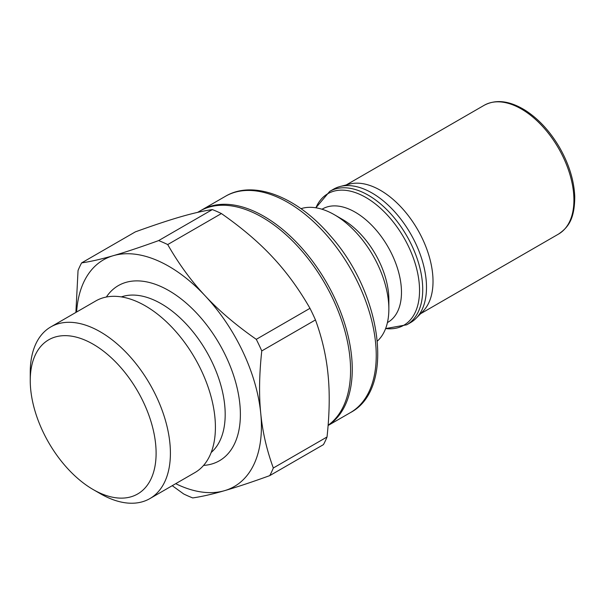 <?xml version="1.0" encoding="UTF-8"?>
<svg xmlns="http://www.w3.org/2000/svg" width="605" height="605" viewBox="0 0 605 605"><rect width="100%" height="100%" fill="white"/><g stroke="black" fill="none" stroke-linecap="round" stroke-linejoin="round"><path stroke-width="0.91" d="M197.585 212.385L199.801 211.1A124.91 72.116 60 0 1 291.088 239.52A124.91 72.116 60 0 1 349.94 357.653A124.91 72.116 60 0 1 328.122 425.255M155.651 444.236A88.996 51.38 60 0 1 93.178 489.558A88.996 51.38 60 0 1 30.25 380.56A88.996 51.38 60 0 1 89.396 342.173A88.996 51.38 60 0 1 155.651 444.236M93.178 489.558L100.332 493.688A99.107 57.218 -120 0 0 149.881 498.596A99.107 57.218 -120 0 0 169.899 443.215A99.107 57.218 -120 0 0 123.208 349.486A99.107 57.218 -120 0 0 50.775 326.934A99.107 57.218 -120 0 0 30.25 372.302L30.25 380.56M50.775 326.934L95.779 300.95A99.107 57.218 60 0 1 168.205 323.501A99.107 57.218 60 0 1 214.904 417.231A99.107 57.218 60 0 1 194.886 472.611L149.881 498.596M256.278 339.329C236.048 325.21 219.018 310.728 205.193 295.868C191.293 281.06 178.8 263.954 167.706 244.564L221.407 213.557C241.637 227.677 258.668 242.159 272.492 257.019C286.392 271.827 298.885 288.933 309.979 308.323L256.278 339.329A147.514 85.169 60 0 1 261.768 350.93L315.462 319.932C322.079 337.991 326.269 356.194 328.039 374.54C329.891 392.834 329.551 413.654 327.025 436.992A147.514 85.169 60 0 1 323.441 444.63L269.739 475.628C251.551 482.215 236.449 487.237 224.44 490.7A130.861 75.549 60 0 1 175.715 483.682M158.639 240.593C140.451 247.173 125.348 252.194 113.332 255.665C101.239 259.174 90.674 261.587 81.63 262.888L135.323 231.881C153.511 225.302 168.613 220.28 180.63 216.809C192.723 213.3 203.288 210.888 212.332 209.587L158.639 240.593A147.514 85.169 60 0 1 167.706 244.564M81.63 262.888A147.514 85.169 60 0 0 78.045 270.518L75.89 312.437M172.243 485.686L183.663 493.952A147.514 85.169 60 0 0 192.73 497.923C201.775 496.622 212.347 494.217 224.44 490.7A130.861 75.549 60 0 0 260.747 413.389C258.895 395.088 259.235 374.276 261.768 350.93M309.979 308.323A147.514 85.169 60 0 1 315.462 319.932M212.332 209.587A147.514 85.169 60 0 1 221.407 213.557M327.025 436.992L273.324 467.998A147.514 85.169 60 0 1 269.739 475.628M76.608 312.021A130.861 75.549 60 0 1 113.332 255.665A130.861 75.549 60 0 1 205.193 295.868A130.861 75.549 60 0 1 260.747 413.389C262.517 431.736 266.707 449.939 273.324 467.998M106.367 297.025A101.118 58.383 60 0 1 182.612 300.08A101.118 58.383 60 0 1 239.867 404.253A101.118 58.383 60 0 1 203.582 465.404M200.648 210.623A124.91 72.116 60 0 1 201.488 210.132A124.91 72.116 60 0 1 325.52 280.743A124.91 72.116 60 0 1 328.107 425.436M300.98 208.672A77.024 44.475 60 0 1 334.391 214.737A77.024 44.475 60 0 1 388.856 309.079A77.024 44.475 60 0 1 377.407 341.046M334.391 214.737L342.589 219.471A65.431 37.775 60 0 1 388.856 299.604L388.856 309.079M321.996 209.232L322.495 208.944A65.431 37.775 60 0 1 387.926 246.727A65.431 37.775 60 0 1 387.926 322.276L387.427 322.563M406.764 324.794A77.024 44.475 60 0 0 406.764 235.844A77.024 44.475 60 0 0 329.733 191.377L333.521 189.191A77.024 44.475 60 0 1 340.139 186.499A77.024 44.475 60 0 1 410.545 233.659A77.024 44.475 60 0 1 416.18 318.215A77.024 44.475 60 0 1 410.545 322.609L406.764 324.794L385.612 328.575M340.139 186.499L349.66 184.056A74.354 42.925 60 0 1 417.624 229.575A74.354 42.925 60 0 1 423.061 311.197L416.18 318.215M121.363 296.904A90.372 52.174 60 0 1 185.455 323.214A90.372 52.174 60 0 1 224.727 405.335A90.372 52.174 60 0 1 211.183 452.48M201.488 210.132L225.461 196.285A124.91 72.116 60 0 1 350.371 268.408A124.91 72.116 60 0 1 350.371 412.64L328.099 425.496M315.908 207.802A75.95 43.847 60 0 1 403.815 237.553A75.95 43.847 60 0 1 385.627 328.553M346.249 184.933L484.166 105.3A74.354 42.925 60 0 1 558.521 148.233A74.354 42.925 60 0 1 558.521 234.082L420.596 313.715M225.461 196.285C253.79 179.405 297.471 197.101 330.171 235.579C382.05 293.259 395.496 389.128 350.371 412.64M329.733 191.377L315.878 207.795M484.166 105.3C495.903 99.061 509.561 100.702 525.132 110.223C538.458 118.784 549.885 131.126 559.406 147.249C568.934 163.902 574.047 180.313 574.75 196.489C574.689 219.01 568.39 227.306 558.521 234.082"/></g></svg>

